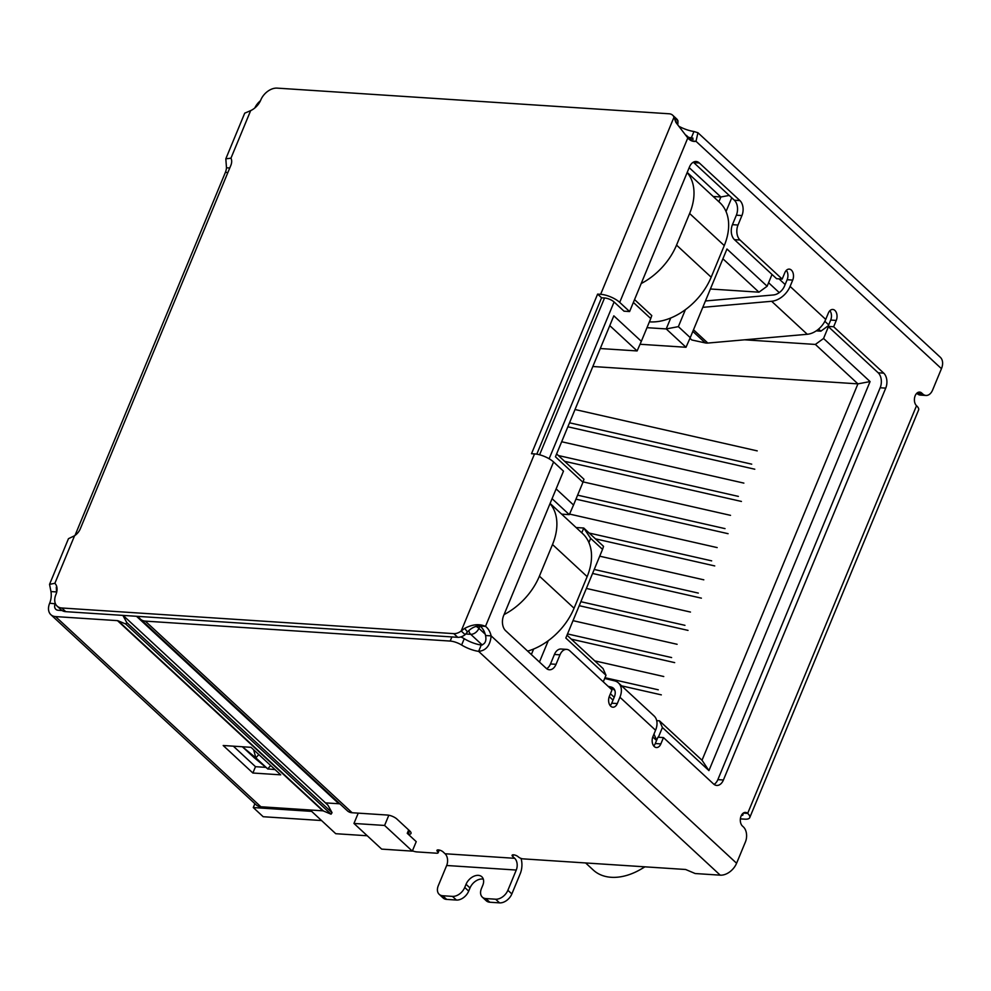 <?xml version="1.0" encoding="UTF-8"?>
<svg xmlns="http://www.w3.org/2000/svg" width="991" height="991" viewBox="0 0 991 991"><rect width="100%" height="100%" fill="white"/><g stroke="black" fill="none" stroke-linecap="round" stroke-linejoin="round"><path stroke-width="1.49" d="M592.829 366.509L857.921 383.864L702.024 760.246L708.937 770.602L870.073 381.572L823.558 338.476L815.37 344.434L857.921 383.864L870.073 381.572M358.234 813.14L353.96 823.447L381.671 849.114L412.306 851.12L416.232 841.644L407.251 833.332L408.664 829.925M722.91 258.787L758.957 292.184L767.145 286.226L726.96 249.001L690.244 337.646L678.364 326.646L685.4 309.663M726.044 211.541L731.742 197.791M767.145 286.226L772.014 274.457M828.699 324.887L824.846 321.307M785.157 284.541L779.025 278.867M828.426 326.708L823.558 338.476M702.024 760.246L659.461 720.829L662.409 727.505L708.937 770.602M662.409 727.505L658.383 737.254M609.242 696.611L613.02 700.117M652.784 736.957L656.562 740.45M603.284 681.82L605.996 675.255L603.048 668.566L567.001 635.169M588.914 542.572L590.661 538.373L602.54 549.386L565.824 638.031L605.996 675.255M539.438 662.038L548.271 640.706M633.36 302.441L650.765 318.557L641.338 341.313L613.825 315.832L555.443 456.777L582.956 482.258L573.529 505.014L556.124 488.897M646.987 327.674L666.225 328.925L686.007 347.271L640.037 344.261M576.081 527.522L583.749 528.03L603.544 546.363L602.54 549.386M388.819 815.234L384.595 825.453L353.96 823.447M412.306 851.12L384.595 825.453M729.19 195.425L720.866 196.986L689.191 167.652M713.198 196.491L720.866 196.986L718.896 201.768M678.364 326.646L666.225 328.925L670.746 317.987M690.244 337.646L686.007 347.271M828.352 325.717L820.87 331.167L818.603 329.074M779.26 292.618L768.582 282.732M656.661 740.215L653.961 734.096M614.197 697.255L610.419 693.75M581.779 532.799L583.749 528.03L590.661 538.373M533.629 649.031L531.349 654.543M573.529 505.014L569.305 514.639L552.074 498.684M556.62 453.915L583.959 479.248L582.956 482.258M609.762 325.618L637.114 350.938L600.273 348.535M641.338 341.313L637.114 350.938M634.55 299.592L651.768 315.547L650.765 318.557M569.305 514.639L561.624 514.143M310.158 809.994L335.751 833.704L367.252 835.76M710.386 289L758.957 292.184M815.37 344.434L744.625 339.814M820.87 331.167L816.25 330.858M656.711 720.643L659.461 720.829M644.745 866.815A55.967 37.794 132.8 0 1 641.338 868.971A55.967 37.794 132.8 0 1 593.225 869.999L585.619 862.95M569.515 422.798L751.723 464.16M757.223 450.88L575.015 409.518M754.783 469.214L567.855 426.787M558.354 455.526L738.369 496.392M741.429 501.446L564.597 461.31M743.869 483.113L561.662 441.751M577.604 495.166L725.016 528.624M730.516 515.345L583.08 481.886M728.088 533.691L575.957 499.154M589.174 533.059L711.662 560.856M717.162 547.589L569.552 514.081M714.734 565.923L595.418 538.844M594.216 569.466L698.308 593.089M703.808 579.822L599.716 556.186M701.38 598.155L592.568 573.455M604.981 677.708L658.259 689.798M663.759 676.519L594.724 660.861M661.319 694.864L621.592 685.846M567.509 633.93L671.613 657.566M677.101 644.286L573.009 620.663M674.673 662.62L571.312 639.158M580.862 601.698L684.954 625.333M690.454 612.054L586.362 588.431M688.027 630.387L579.215 605.687M550.03 503.614A54.877 37.051 132.8 0 1 552.507 544.53L539.414 576.143A54.877 37.051 132.8 0 1 504.072 614.581M254.873 803.689L253.275 807.554L263.172 816.72L321.542 820.536M311.645 811.369L253.275 807.554M527.646 651.112A54.877 37.051 -47.2 0 0 574.062 608.226L587.143 576.626A54.877 37.051 -47.2 0 0 582.683 533.641L550.104 503.453M649.501 321.604L649.786 321.864A54.877 37.051 -47.2 0 0 711.179 277.195L724.272 245.582A54.877 37.051 -47.2 0 0 719.8 202.598L687.221 172.422M687.147 172.583A54.877 37.051 132.8 0 1 689.625 213.499L676.543 245.099A54.877 37.051 132.8 0 1 641.189 283.537M140.734 619.363L347.259 810.675A14.63 9.885 -47.2 0 0 347.42 810.836A14.63 9.885 -47.2 0 0 352.127 812.744L387.419 815.048A7.321 2.589 22.5 0 1 396.945 819.074L409.816 831.003A7.321 2.589 -157.5 0 1 411.005 833.431A7.321 2.589 -157.5 0 1 408.317 834.311M412.417 850.835A7.321 2.589 -157.5 0 0 416.864 851.913L436.734 853.214A3.654 1.301 -157.5 0 0 438.133 852.78A3.654 1.301 -157.5 0 0 437.539 851.554A3.654 1.301 22.5 0 1 436.944 850.34A3.654 1.301 22.5 0 1 439.521 850.105A3.654 1.301 22.5 0 1 443.113 851.926L445.083 853.759L514.688 858.305L512.706 856.472A3.654 1.301 22.5 0 1 512.112 855.258A3.654 1.301 22.5 0 1 514.701 855.022A3.654 1.301 22.5 0 1 518.281 856.843A3.654 1.301 -157.5 0 0 523.037 858.863L685.636 869.491L695.162 873.529L720.222 875.164A14.63 9.885 -47.2 0 0 736.586 863.26L745.43 841.929A10.975 7.098 93.7 0 0 743.411 826.94L742.42 826.023A7.321 4.732 -86.3 0 1 740.574 817.662A7.321 4.732 -86.3 0 1 745.517 812.409A7.321 4.732 -86.3 0 1 747.66 813.388A12.809 4.534 22.5 0 1 749.741 817.649A12.809 4.534 22.5 0 1 744.848 819.161L740.364 818.876M461.62 645.017L464.234 638.7A18.296 6.479 -157.5 0 0 481.242 645.042L478.628 651.372A18.296 6.479 22.5 0 1 461.62 645.017A10.975 3.89 -157.5 0 0 450.162 641.066L145.281 621.122A14.63 9.885 132.8 0 1 140.573 619.214A14.63 9.885 132.8 0 1 140.412 619.065L137.687 616.365M679.095 126.39A18.296 6.479 -157.5 0 0 693.96 131.506L697.937 132.757L696.004 141.304A18.296 11.83 -86.3 0 1 694.109 141.416A18.296 11.83 -86.3 0 1 687.791 137.96L675.887 122.401L673.991 117.223A10.975 7.408 -47.2 0 0 672.654 115.204A10.975 7.408 -47.2 0 0 669.123 113.779L277.133 88.125A14.63 9.885 -47.2 0 0 260.757 100.041A14.63 9.885 132.8 0 1 250.661 110.62L244.727 113.16L225.812 158.82L230.953 158.188A10.975 7.408 132.8 0 1 230.816 165.435L80.271 528.86A10.975 7.408 132.8 0 1 74.56 535.747L68.466 538.683L49.55 584.343L54.864 583.303A14.63 9.885 132.8 0 1 55.892 594.612A14.63 9.885 -47.2 0 0 57.094 606.083A14.63 9.885 -47.2 0 0 61.801 607.991L453.779 633.633A10.975 7.408 -47.2 0 0 461.187 630.994L464.655 628.393C472.434 624.28 479.371 623.612 485.491 626.386A18.296 11.83 -86.3 0 1 491.14 635.875C490.248 645.451 486.073 650.616 478.628 651.372L720.222 875.164M408.23 834.236L409.642 830.842M340.037 803.998A7.321 4.943 -47.2 0 0 338.872 803.751L136.498 616.291M325.469 802.883L338.872 803.751M464.234 638.7A10.975 3.89 -157.5 0 0 460.827 636.928M511.851 893.944L507.887 890.277A10.975 7.408 132.8 0 1 495.611 899.209L499.563 902.875A10.975 7.408 -47.2 0 0 511.851 893.944L520.225 873.715A15.918 10.294 -86.3 0 0 521.031 858.404M507.887 890.277L516.261 870.048A8.597 5.562 93.7 0 0 514.688 858.305M516.261 870.048L446.668 865.49A8.597 5.562 93.7 0 0 445.083 853.759M446.668 865.49L438.282 885.719A10.975 7.408 -47.2 0 0 439.186 894.316A10.975 7.408 -47.2 0 0 442.717 895.74L452.453 896.384A10.975 7.408 -47.2 0 0 464.729 887.453L466.043 884.294A10.975 7.408 132.8 0 1 481.849 876.787A10.975 7.408 132.8 0 1 482.753 885.384L481.44 888.543A10.975 7.408 -47.2 0 0 482.332 897.14A10.975 7.408 -47.2 0 0 485.863 898.564L495.611 899.209M749.741 817.649L918.607 409.977A12.809 4.534 -157.5 0 0 916.526 405.715A7.321 4.732 -86.3 0 1 914.668 397.341A7.321 4.732 -86.3 0 1 919.623 392.089A7.321 4.732 -86.3 0 1 921.754 393.068L922.745 393.984A10.975 7.098 93.7 0 0 925.953 395.459A10.975 7.098 93.7 0 0 932.618 390.008L941.45 368.677A14.63 9.885 -47.2 0 0 940.261 357.218L697.949 132.744M693.96 131.506L691.334 137.823A18.296 6.479 22.5 0 1 688.411 137.266M736.586 863.26L491.14 635.875L485.565 635.516C486.618 640.867 485.181 644.051 481.242 645.042M687.791 137.96L619.697 302.379L629.595 311.546L689.476 166.959A10.975 7.098 -86.3 0 1 696.128 161.508A10.975 7.098 -86.3 0 1 699.349 162.982L739.918 200.578A10.975 7.098 -86.3 0 1 741.937 215.555L738.01 225.031A10.975 7.098 93.7 0 0 740.017 240.02L782.184 279.078L784.798 272.76A7.321 4.732 -86.3 0 1 789.232 269.118A7.321 4.732 -86.3 0 1 792.713 280.094L790.1 286.411A18.296 12.35 132.8 0 1 771.63 301.276L807.269 334.277A18.296 12.35 -47.2 0 0 825.726 319.412L828.34 313.094A7.321 4.732 -86.3 0 1 832.787 309.465A7.321 4.732 -86.3 0 1 836.268 320.427L833.642 326.745L883.724 373.136A10.975 7.098 -86.3 0 1 885.731 388.125L723.418 779.991A10.975 7.098 -86.3 0 1 716.766 785.442A10.975 7.098 -86.3 0 1 713.557 783.98L663.475 737.589L660.861 743.907A7.321 4.732 -86.3 0 1 656.414 747.536A7.321 4.732 -86.3 0 1 652.933 736.573L655.559 730.243A18.296 12.35 -47.2 0 0 654.06 715.923L618.434 682.91A18.296 12.35 132.8 0 1 619.92 697.243L617.306 703.56A7.321 4.732 -86.3 0 1 612.872 707.202A7.321 4.732 -86.3 0 1 609.391 696.227L612.004 689.909L569.85 650.852A10.975 7.098 93.7 0 0 566.629 649.378A10.975 7.098 93.7 0 0 559.977 654.828L556.05 664.317A10.975 7.098 -86.3 0 1 549.398 669.767A10.975 7.098 -86.3 0 1 546.19 668.293L505.608 630.697A10.975 7.098 -86.3 0 1 503.601 615.721L563.483 471.134L553.585 461.967A14.63 5.19 -157.5 0 0 534.533 453.903L461.187 630.994L465.138 634.661L467.467 631.924C471.468 627.798 475.618 625.829 479.917 626.015L485.491 626.386L553.585 461.967M439.186 894.316L443.138 897.982A10.975 7.408 -47.2 0 0 446.668 899.407L442.717 895.74M922.745 393.984L917.183 393.625A10.975 7.098 93.7 0 0 920.391 395.099L925.953 395.459M693.105 139.458L691.334 137.823L692.957 138.121M692.238 141.056L696.004 141.304L941.45 368.677M254.278 757.743L242.361 746.768M485.565 635.516A18.296 11.83 93.7 0 0 479.917 626.015L478.901 628.344A7.321 2.589 22.5 0 0 475.915 626.324M738.01 225.031L732.436 224.672L736.363 215.196A10.975 7.098 93.7 0 0 734.356 200.207L693.774 162.623A10.975 7.098 93.7 0 0 693.291 162.214M536.788 454.175L601.574 297.783L604.597 297.981A7.321 2.589 22.5 0 1 614.123 302.007L624.02 311.186L629.595 311.546M619.697 302.379A14.63 5.19 -157.5 0 0 600.645 294.315L597.61 294.116L601.574 297.783M597.61 294.116L531.51 453.705L534.533 453.903M546.673 668.702A10.975 7.098 93.7 0 0 550.488 663.945L554.415 654.469L559.977 654.828M566.629 649.378L561.067 649.018A10.975 7.098 93.7 0 0 554.415 654.469M610.183 705.617A7.321 4.732 93.7 0 0 611.744 703.201L614.358 696.884A10.975 7.408 132.8 0 0 613.466 688.287A10.975 7.408 132.8 0 0 611.051 687.023L608.127 686.317M604.671 678.463L614.42 680.817A18.296 12.35 132.8 0 1 618.434 682.91M653.726 745.95A7.321 4.732 93.7 0 0 655.286 743.535L657.9 737.217L663.475 737.589M714.04 784.377A10.975 7.098 93.7 0 0 717.856 779.632L723.418 779.991M885.731 388.125L880.169 387.766L717.856 779.632M880.169 387.766A10.975 7.098 93.7 0 0 878.162 372.777L883.724 373.136M833.642 326.745L828.08 326.386L878.162 372.777M828.08 326.386L830.693 320.068A7.321 4.732 93.7 0 0 829.901 310.679M705.431 300.967L773.451 294.959A10.975 7.408 132.8 0 0 784.525 286.04L787.151 279.722A7.321 4.732 93.7 0 0 786.358 270.345M732.436 224.672A10.975 7.098 93.7 0 0 734.455 239.649L776.61 278.706L782.184 279.078M499.563 902.875L489.827 902.231L485.863 898.564M482.332 897.14L486.296 900.807A10.975 7.408 -47.2 0 0 489.827 902.231M483.323 879.166A10.975 7.408 -47.2 0 0 470.007 887.961L468.693 891.12L464.729 887.453M452.453 896.384L456.417 900.051A10.975 7.408 -47.2 0 0 468.693 891.12M456.417 900.051L446.668 899.407M242.436 746.768L255.851 757.88L253.634 749.753M258.8 754.535L255.851 757.88L267.731 768.88L253.721 757.285M275.089 769.623L267.731 768.88L270.679 765.535M464.655 628.393L467.467 631.924M675.082 120.382L677.894 123.912L677.955 120.89L673.991 117.223L600.645 294.315M702.792 307.346L771.63 301.276M807.269 334.277L707.822 343.059L693.502 329.78M742.643 813.623A5.488 1.945 22.5 0 1 742.99 814.85A5.488 1.945 22.5 0 1 741.318 815.506M677.955 120.89A10.975 7.408 -47.2 0 0 676.605 118.87L672.654 115.204M453.779 633.633L457.743 637.312A10.975 7.408 -47.2 0 0 465.138 634.661M457.743 637.312L65.753 611.658L61.801 607.991M57.094 606.083L61.046 609.75A14.63 9.885 -47.2 0 0 65.753 611.658M50.851 614.68L256.149 804.853A14.63 9.885 -47.2 0 0 260.856 806.761L55.558 616.588A14.63 9.885 132.8 0 1 50.851 614.68A14.63 9.885 132.8 0 1 49.661 603.222A14.63 9.464 93.7 0 0 50.962 591.565L49.55 584.343M74.994 535.45L225.378 172.384A10.975 7.098 93.7 0 0 226.493 167.801L225.812 158.82M692.833 331.39L705.27 342.911A12.809 8.646 -47.2 0 0 707.822 343.059M705.27 342.911L691.817 339.987L689.959 338.278M50.962 591.565L56.524 591.937L56.314 587.143M226.493 167.801L229.739 168.012M56.933 590.958L56.524 591.937A14.63 9.464 -86.3 0 1 56.611 592.507M55.31 603.395A14.63 9.464 -86.3 0 1 55.223 603.581A7.321 4.943 -47.2 0 0 55.818 609.316A7.321 4.943 -47.2 0 0 58.184 610.27L62.061 610.53M260.856 806.761L322.769 810.811A3.654 2.465 -47.2 0 1 323.438 810.972L331.056 814.193L332.047 812.682L327.971 805.2L123.095 615.411M233.343 746.173L255.492 766.687L265.898 767.368M55.558 616.588L117.471 620.639L322.769 810.811M223.186 745.505L252.878 773.017L280.713 774.838L251.033 747.325L223.186 745.505M254.811 107.969A14.63 9.885 132.8 0 1 260.472 100.71M255.492 766.687L252.878 773.017M122.884 615.399L126.749 622.509L125.758 624.02L118.152 620.8A3.654 2.465 -47.2 0 0 117.471 620.639M125.758 624.02L331.056 814.193M126.749 622.509L332.047 812.682M465.77 633.98L470.713 634.302L482.283 645.017M604.535 297.981L539.587 454.795M485.218 634.203L478.901 628.344A7.321 4.943 -47.2 0 1 470.713 634.302A7.321 4.732 -86.3 0 1 468.817 630.685M549.138 458.759L614.086 301.97M552.507 544.53L587.143 576.626M574.062 608.226L539.414 576.143M689.625 213.499L724.272 245.582M711.179 277.195L676.543 245.099M145.281 621.122L352.127 812.744M451.884 636.928L450.162 641.066M513.4 854.824L512.706 856.472M438.233 849.906L437.539 851.554M790.1 286.411L825.726 319.412M655.559 730.243L619.92 697.243M743.275 813.103L747.66 813.388L916.526 405.715M699.349 162.982L693.774 162.623M917.369 392.783L921.754 393.068M550.488 663.945L556.05 664.317M617.306 703.56L611.744 703.201M655.286 743.535L660.861 743.907M830.693 320.068L836.268 320.427M787.151 279.722L792.713 280.094M740.017 240.02L734.455 239.649M736.363 215.196L741.937 215.555M734.356 200.207L739.918 200.578M470.007 887.961L466.043 884.294M250.661 110.62L230.953 158.188M74.56 535.747L54.864 583.303M614.903 690.578L611.051 687.023M49.661 603.222L55.484 603.816M225.378 172.384L227.868 172.545M118.152 620.8L323.438 810.972M691.966 140.561L686.317 135.321M644.943 866.84L641.338 868.971M347.42 810.836L140.573 619.214M439.273 850.043L438.133 852.78M267.979 769.09L253.981 757.508"/></g></svg>
